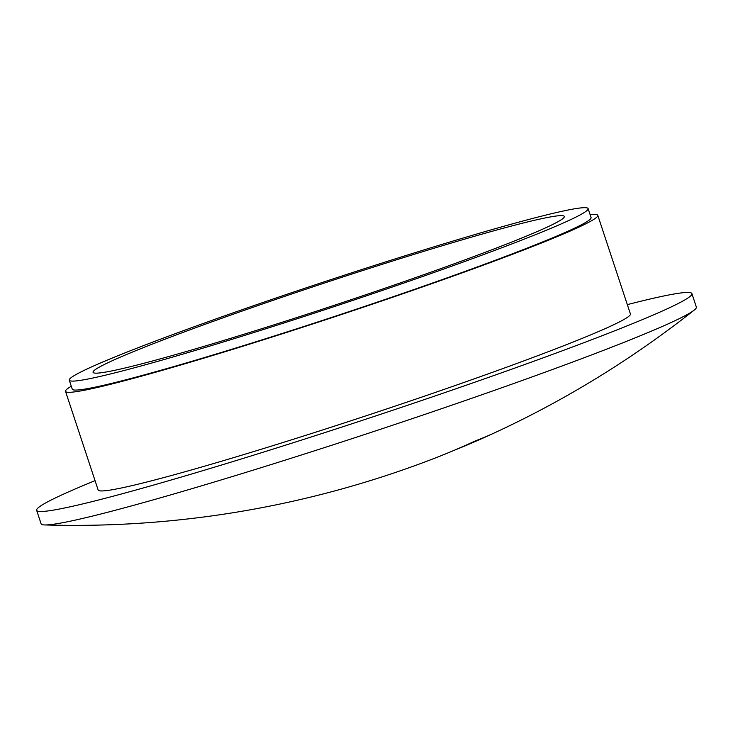 <?xml version="1.0" encoding="UTF-8"?>
<svg xmlns="http://www.w3.org/2000/svg" width="733" height="733" viewBox="0 0 733 733"><rect width="100%" height="100%" fill="white"/><g stroke="black" fill="none" stroke-linecap="round" stroke-linejoin="round"><path stroke-width="1.1" d="M459.527 240.626A248.175 12.113 161.7 0 1 564.328 216.482A248.175 12.113 161.7 0 1 441.33 268.443A248.175 12.113 161.7 0 1 197.873 348.157A248.175 12.113 161.7 0 1 93.082 372.337A248.175 12.113 161.7 0 1 215.713 320.458A248.175 12.113 161.7 0 1 459.527 240.626M627.329 304.626A345.078 16.85 161.7 0 1 691.906 293.621A345.078 16.85 161.7 0 1 521.136 365.813A345.078 16.85 161.7 0 1 182.361 476.734A345.078 16.85 161.7 0 1 36.65 510.324A345.078 16.85 161.7 0 1 95.052 480.665M691.906 293.621L696.35 307.072A345.078 16.85 161.7 0 1 694.151 310.16A345.078 16.85 161.7 0 1 186.814 490.185A345.078 16.85 161.7 0 1 44.704 524.938A345.078 16.85 161.7 0 1 41.094 523.774L36.65 510.324M590.111 214.659A280.318 13.689 161.7 0 1 597.798 215.337A280.318 13.689 161.7 0 1 459.078 273.977A280.318 13.689 161.7 0 1 183.891 364.081A280.318 13.689 161.7 0 1 65.521 391.376A280.318 13.689 161.7 0 1 71.293 386.245M597.798 215.337L630.417 313.953A280.318 13.689 161.7 0 1 491.696 372.602A280.318 13.689 161.7 0 1 216.501 462.706A280.318 13.689 161.7 0 1 98.14 489.992L65.521 391.376M184.661 353.581A273.226 13.341 161.7 0 1 69.287 380.18A273.226 13.341 161.7 0 1 204.498 323.024A273.226 13.341 161.7 0 1 472.73 235.201A273.226 13.341 161.7 0 1 588.104 208.603A273.226 13.341 161.7 0 1 452.893 265.758A273.226 13.341 161.7 0 1 184.661 353.581M588.104 208.603L591.073 217.564A273.226 13.341 161.7 0 1 455.862 274.719A273.226 13.341 161.7 0 1 187.63 362.551A273.226 13.341 161.7 0 1 72.255 389.15L69.287 380.18M454.405 450.218A999.5 821.281 -112.3 0 0 477.357 440.606A999.5 821.281 -112.3 0 0 490.13 434.825A992.015 563.31 73.6 0 1 475.176 440.973A999.5 821.281 67.7 0 1 431.334 459.527A999.601 999.601 0 0 1 44.704 524.938M477.357 440.606A999.601 999.601 0 0 0 694.151 310.16"/></g></svg>
